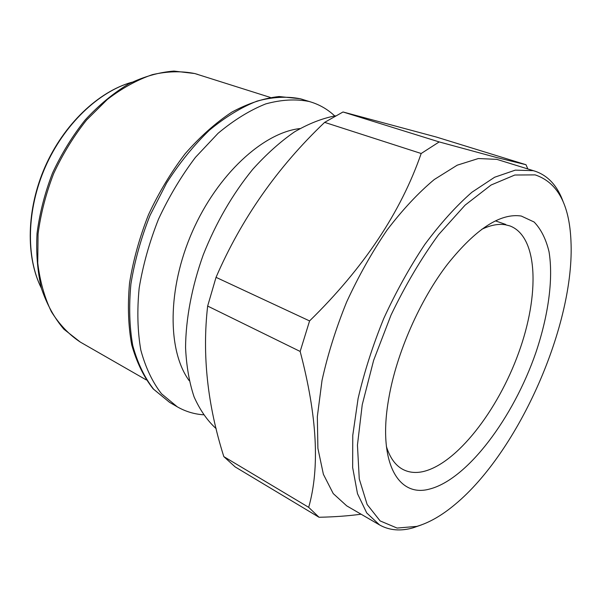 <?xml version="1.0" encoding="UTF-8"?>
<svg xmlns="http://www.w3.org/2000/svg" width="601" height="601" viewBox="0 0 601 601"><rect width="100%" height="100%" fill="white"/><g stroke="black" fill="none" stroke-linecap="round" stroke-linejoin="round"><path stroke-width="0.9" d="M203.401 414.795C194.085 414.119 185.378 411.46 177.287 406.824L161.496 393.76C152.429 382.071 145.532 367.504 140.807 350.06C137.539 331.181 136.99 310.529 139.162 288.104C142.97 265.116 149.424 242.113 158.521 219.11C168.986 196.662 181.292 176.078 195.453 157.349L218.103 133.272C233.999 120.02 249.873 110.231 265.732 103.913C281.223 99.661 295.639 98.842 308.982 101.456L311.168 102.095C320.055 104.92 327.898 109.525 334.704 115.933M189.217 380.696C167.333 350.924 167.146 288.901 192.35 231.663C217.457 174.38 263.261 132.573 299.997 128.554M216.21 428.716C207.337 420.64 199.968 410.047 194.1 396.923C189.255 382.446 186.408 365.979 185.559 347.521C185.807 318.748 191.839 286.73 203.266 254.794C216.067 222.58 232.557 194.093 252.728 169.339C266.318 154.247 280.239 141.768 294.482 131.889C308.644 123.656 322.294 118.299 335.433 115.828M421.541 524.861L413.18 527.798C400.634 531.397 389.433 530.45 379.592 524.958L366.715 512.938L357.497 493.691L352.659 467.563L352.764 435.394L358.091 398.553C364.206 372.214 372.77 345.507 383.784 318.432C395.999 291.838 409.679 267.182 424.809 244.464C440.398 223.467 456.099 206.06 471.92 192.237L494.615 177.242L515.305 170.136L533.215 170.669L535.018 171.18C548.112 175.642 557.548 185.957 563.317 202.146M379.592 524.958L346.702 505.847L333.239 493.594L323.391 474.302L317.899 448.354L317.336 416.598L322.023 380.388C327.725 354.575 335.921 328.462 346.627 302.04C358.564 276.114 372.034 252.127 387.044 230.07C402.565 209.711 418.296 192.868 434.238 179.549L457.218 165.185L478.351 158.536L496.824 159.355L535.018 171.18M416.809 526.386L397.081 528.061L380.117 520.909L367.136 504.479L359.263 478.914L357.445 445.078L362.238 404.713L373.642 360.33L391.048 315.029C405.269 285.4 421.106 258.61 438.565 234.668L465.121 205.121L491.07 185.025L514.817 175.019L535.138 174.883C557.412 182.306 569.35 204.25 570.95 240.716C575.149 323.856 519.181 451.246 455.107 504.389C441.975 515.418 429.212 522.75 416.809 526.386M521.277 216.044L534.109 222.009C541.013 229.176 545.986 239.085 549.029 251.736C553.476 278.872 548.367 315.45 535.859 352.622C513.359 417.785 467.33 479.643 429.354 489.116C397.945 497.763 377.285 461.696 388.862 397.87C396.51 353.253 420.001 299.794 447.692 263.974C475.849 228.861 500.378 212.882 521.277 216.044M481.739 229.319C490.469 225.157 498.312 223.64 505.276 224.751L509.813 225.886C538.353 236.471 539.743 295.016 518.64 352.855C497.763 410.776 456.444 464.235 422.653 471.687C415.299 473.22 408.695 472.454 402.828 469.389C395.39 465.422 389.906 457.759 386.368 446.393M207.653 306.059L300.154 351.45C317.125 415.802 319.965 467.766 308.681 507.334L319.033 517.266L235.141 466.902L223.82 456.61C207.458 404.969 202.064 354.785 207.653 306.059L216.037 277.339C241.339 218.839 277.534 167.176 324.638 122.364L343.021 111.981L436.431 137.066L526.003 164.719L527.821 168.941M526.003 164.719L496.516 157.492L439.196 141.926L343.021 111.981M324.638 122.364L421.181 153.503L439.196 141.926M421.181 153.503C400.844 212.243 363.643 268.046 309.575 320.926L216.037 277.339M300.154 351.45L309.575 320.926M319.033 517.266C334.479 516.943 348.497 515.921 361.088 514.208M308.681 507.334L223.82 456.61M131.882 82.239C98.617 91.615 64.014 124.505 45.3 167.063C26.617 209.629 25.798 257.363 41.394 288.202M146.223 379.892L80.294 342.074C69.055 334.659 59.424 324.54 51.393 311.724C44.512 297.487 39.967 281.238 37.75 262.99L38.066 233.977C40.74 213.716 45.946 193.56 53.684 173.516C62.767 154.014 73.72 136.194 86.544 120.057L107.384 99.405C122.206 88.099 137.216 79.843 152.421 74.637C167.394 71.249 181.54 70.888 194.844 73.562L270.322 97.43M177.287 406.824L169.542 402.324L153.661 389.238C144.533 377.556 137.576 363.019 132.776 345.628C129.433 326.816 128.809 306.255 130.913 283.95C134.639 261.089 141.017 238.229 150.047 215.368L166.65 182.929C179.639 162.751 193.898 145.164 209.426 130.177C225.3 117.037 241.174 107.354 257.048 101.111C272.561 96.926 287.015 96.152 300.41 98.789L311.168 102.095M131.912 82.224C98.279 91.622 63.676 124.482 45 166.928C26.369 209.396 25.573 257.108 41.401 288.24M80.294 342.074L63.939 329.25C54.421 318.109 46.946 304.572 41.514 288.638C37.457 271.547 35.97 253.089 37.052 233.271C39.674 213.047 44.835 192.966 52.542 173.005C61.58 153.593 72.511 135.856 85.327 119.794C98.94 105.077 113.379 93.125 128.644 83.937C144.037 76.515 159.137 72.233 173.937 71.076L194.762 73.54L197.872 74.449M169.542 402.324L153.172 388.892C143.782 376.977 136.622 362.26 131.687 344.734C128.231 325.832 127.517 305.255 129.553 282.988C133.219 260.195 139.537 237.425 148.507 214.692C158.852 192.523 171.075 172.194 185.176 153.706C200.028 136.743 215.571 122.882 231.806 112.139C248.063 103.395 263.824 98.196 279.097 96.528L300.335 98.767L302.611 99.428M505.779 224.474L495.517 220.89"/></g></svg>
